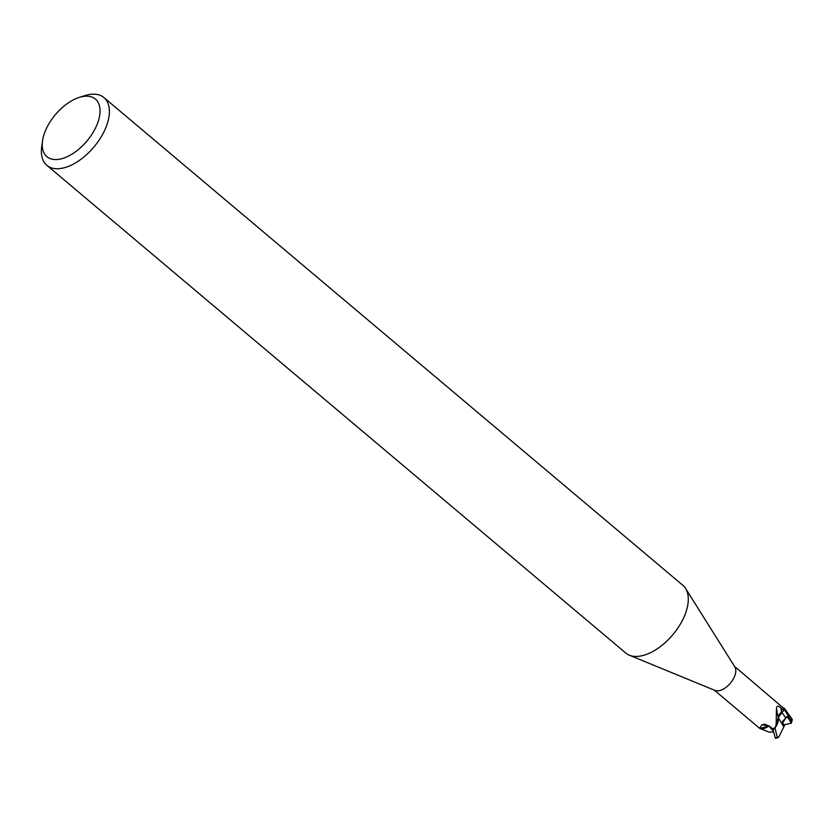 <?xml version="1.0" encoding="UTF-8"?>
<svg xmlns="http://www.w3.org/2000/svg" width="834" height="834" viewBox="0 0 834 834"><rect width="100%" height="100%" fill="white"/><g stroke="black" fill="none" stroke-linecap="round" stroke-linejoin="round"><path stroke-width="1.25" d="M685.684 588.627L734.848 666.919A15.617 8.528 130.1 0 1 734.91 675.457A15.617 8.528 130.1 0 1 715.03 690.437L629.534 655.284M776.1 726.466L776.475 708.337C776.683 705.668 778.132 705.533 780.822 707.941L784.012 710.568L781.635 712.121A4.775 2.606 -49.9 0 0 778.237 717.751A13.219 7.214 130.1 0 1 776.1 726.466A15.617 8.528 130.1 0 1 772.92 728.947L769.646 726.299L764.684 724.152L761.849 724.85A243.726 127.592 85.7 0 1 768.823 725.997A13.219 7.214 130.1 0 1 760.775 728.739L759.67 728.353L761.849 724.85M781.437 722.765L787.067 716.427L791.383 723.078L792.3 719.617L784.46 708.347L783.345 708.014A15.617 8.528 130.1 0 1 784.012 710.568L784.773 710.057L791.278 720.91L790.893 723.443M783.345 708.014L734.441 666.272M685.59 588.481A44.296 24.186 130.1 0 1 685.746 612.688A44.296 24.186 130.1 0 1 657.432 648.685A44.296 24.186 130.1 0 1 625.761 653.032L46.86 165.33A44.296 24.186 130.1 0 1 41.7 146.982L42.503 141.061A37.645 20.558 130.1 0 1 44.41 133.367A37.645 20.558 130.1 0 1 79.293 97.401A37.645 20.558 130.1 0 1 97.88 122.369A37.645 20.558 130.1 0 1 63.645 158.126A37.645 20.558 130.1 0 1 42.503 141.061M79.293 97.401L84.985 95.608A44.296 24.186 130.1 0 1 103.937 97.578A44.296 24.186 130.1 0 1 106.856 124.985A44.296 24.186 130.1 0 1 78.542 160.983A44.296 24.186 130.1 0 1 46.86 165.33M103.937 97.578L682.837 585.291A44.296 24.186 130.1 0 1 685.746 612.688M778.237 717.751A243.726 151.6 29.9 0 1 777.632 714.884A243.726 151.6 29.9 0 1 776.642 709.369M791.383 723.078L784.106 724.829M773.577 731.96L769.261 732.179L759.805 728.468L768.865 726.007L773.389 731.23L768.875 725.987M772.93 728.937L775.193 737.902L776.298 737.61M782.209 722.108L784.471 725.351L783.845 726.862L778.278 717.688L782.761 711.381M783.845 726.873L778.602 737.381L777.205 737.173L775.036 728.113L778.258 717.688M787.067 716.427L782.615 722.682M775.036 728.113A16.607 9.07 130.1 0 1 772.993 729.614M784.46 708.347A16.607 9.07 130.1 0 1 784.773 710.057M785.878 717.97L781.635 712.132A242.214 150.662 29.9 0 1 780.822 707.941M777.205 737.173A16.607 9.07 130.1 0 1 775.193 737.902M791.758 718.762A16.607 9.07 130.1 0 1 791.278 720.91M776.569 708.89L777.632 714.884M759.67 728.353L714.321 690.156M790.903 717.323L792.3 719.606M775.683 738.392L778.529 737.412"/></g></svg>
